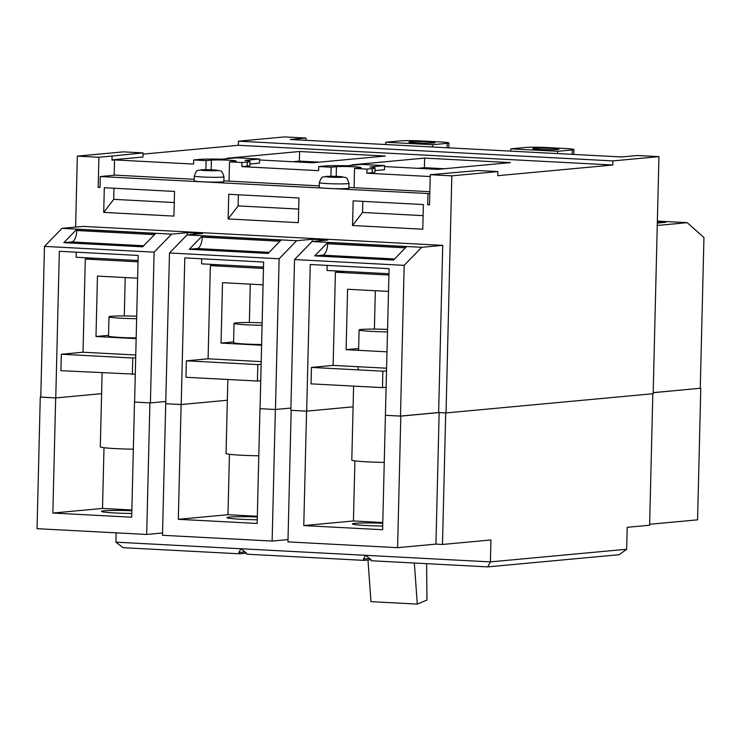 <?xml version="1.0" encoding="UTF-8"?>
<svg xmlns="http://www.w3.org/2000/svg" width="741" height="741" viewBox="0 0 741 741"><rect width="100%" height="100%" fill="white"/><g stroke="black" fill="none" stroke-linecap="round" stroke-linejoin="round"><path stroke-width="1.11" d="M382.699 526.027A24.712 1.426 -178.6 0 1 352.392 523.906A24.712 1.426 -178.6 0 1 354.93 523.341A24.712 1.426 -178.6 0 1 382.764 523.257M257.238 519.765A24.712 1.426 -178.6 0 1 226.941 517.635A24.712 1.426 -178.6 0 1 229.469 517.07A24.712 1.426 -178.6 0 1 257.303 516.996M131.778 513.494A24.712 1.426 -178.6 0 1 101.48 511.373A24.712 1.426 -178.6 0 1 104.009 510.808A24.712 1.426 -178.6 0 1 131.842 510.725M165.873 401.474L150.414 402.909L134.603 402.076L138.178 255.441L59.345 251.292L55.76 397.926L101.61 393.666L55.668 397.936L40.783 397.074M134.603 402.076L149.997 402.891M229.451 454.289L227.969 514.708L178.312 519.311L181.119 404.54L165.715 403.734L169.494 252.977L187.019 234.943L202.608 233.498L187.204 232.683L171.625 234.137L154.1 252.162L150.414 402.909M181.119 404.54L227.348 400.251L181.212 404.53L165.817 403.725M260.054 408.689L275.356 409.504L290.898 408.059L275.448 409.495L260.054 408.689L263.629 262.055L184.796 257.896L181.212 404.53M354.902 460.856L353.429 520.969L303.773 525.582L306.57 411.153L291.269 410.329M306.57 411.153L353.096 406.828L306.663 411.144L290.843 410.31L294.529 259.563L312.054 241.529L327.633 240.084L312.239 239.269L296.659 240.723L279.135 258.757L275.448 409.495M306.663 411.144L310.247 264.509L389.081 268.659L385.403 415.303L400.807 416.118L439.052 412.561M700.264 388.247L653.173 392.693M369.629 558.482L363.488 559.057L364.063 560.372L371 559.724M364.063 560.372L246.836 554.194L246.271 552.879L240.853 548.748L490.403 561.891L490.94 539.967L442.488 544.459L435.94 544.116L397.584 547.673L287.953 541.893L291.167 410.338M363.488 559.057L365.47 555.305L370.88 559.446L371.454 560.761L487.763 566.884L490.403 561.891L626.673 549.248L627.201 527.314L649.616 525.239L652.83 393.74M245.012 551.925L238.88 552.49L239.445 553.805L246.392 553.166M239.445 553.805L123.136 547.682L115.92 542.162L240.853 548.748L238.88 552.49M700.782 388.275L697.568 519.839L649.635 524.285M288.008 539.587L272.132 541.06L162.501 535.289L165.715 403.734M162.557 532.983L146.681 534.456L37.05 528.676L40.264 397.12M115.92 542.162L116.152 532.844M442.488 544.459L445.702 412.913M435.94 544.116L439.154 412.57M397.584 547.673L400.807 416.118M303.773 525.582L382.606 529.732L385.403 415.303M272.132 541.06L275.356 409.504M178.312 519.311L257.146 523.461L259.952 408.699M146.681 534.456L149.904 402.9M55.668 397.936L52.852 513.05L131.685 517.199L134.501 402.085M103.999 447.712L102.508 508.437L52.852 513.05M102.508 508.437L131.861 509.984M227.969 514.708L257.322 516.255M353.429 520.969L382.782 522.516M626.673 549.248L619.189 554.694L487.763 566.884M367.981 560.011L370.972 601.655L417.285 604.091L426.955 600.043L426.612 563.66M414.339 563.021L417.285 604.091M388.932 275.031L335.414 272.216L333.135 365.406L386.654 368.221M388.525 291.417L347.575 289.268L346.103 349.678L387.052 351.836M375.335 290.722L374.4 329.115M335.414 272.216L344.352 271.382M346.103 349.678L358.644 348.511M387.543 331.857A21.971 1.269 -178.6 0 1 359.098 329.949A21.971 1.269 -178.6 0 1 361.349 329.449A21.971 1.269 -178.6 0 1 387.599 329.439M262.092 325.262A21.971 1.269 -178.6 0 1 234.036 323.363A21.971 1.269 -178.6 0 1 236.286 322.863A21.971 1.269 -178.6 0 1 262.147 322.835M234.036 323.363L233.563 342.601A21.971 1.269 1.4 0 0 261.619 344.509M263.481 268.427L210.361 265.63L208.082 358.811L261.202 361.608M263.074 284.813L222.522 282.673L221.05 343.083L261.601 345.223M250.282 284.136L249.346 322.53M210.361 265.63L219.299 264.796M221.05 343.083L233.582 341.925M384.255 462.393A27.463 1.584 -178.6 0 1 351.799 460.05L353.605 386.107M258.804 455.789A27.463 1.584 -178.6 0 1 226.051 453.436L227.858 379.475M133.352 449.185A27.463 1.584 -178.6 0 1 100.304 446.832L102.11 372.853M136.64 318.676A21.971 1.269 -178.6 0 1 108.983 316.778A21.971 1.269 -178.6 0 1 111.233 316.277A21.971 1.269 -178.6 0 1 136.696 316.231M108.983 316.778L108.51 336.016A21.971 1.269 1.4 0 0 136.168 337.915M194.309 176.034L194.188 180.832A14.829 0.852 1.4 0 0 205.646 181.943A14.829 0.852 1.4 0 0 222.319 181.897A14.829 0.852 1.4 0 0 223.838 181.554L223.958 176.756A14.829 0.852 -178.6 0 1 222.43 177.099A14.829 0.852 -178.6 0 1 205.766 177.145A14.829 0.852 -178.6 0 1 194.309 176.034C197.301 167.596 198.19 171.477 200.802 169.837L217.502 170.217C220.549 172.051 221.272 168.17 223.958 176.756M319.334 182.619L319.223 187.417A14.829 0.852 1.4 0 0 330.681 188.529A14.829 0.852 1.4 0 0 347.353 188.483A14.829 0.852 1.4 0 0 348.872 188.14L348.983 183.342A14.829 0.852 -178.6 0 1 347.464 183.685A14.829 0.852 -178.6 0 1 330.792 183.731A14.829 0.852 -178.6 0 1 319.334 182.619C322.326 174.181 323.224 178.062 325.827 176.423L342.537 176.803C345.584 178.637 346.306 174.756 348.983 183.342M433.661 142.985A13.042 0.75 1.4 0 0 435.004 142.689A13.042 0.75 1.4 0 0 424.926 141.716A13.042 0.75 1.4 0 0 410.255 141.753A13.042 0.75 1.4 0 0 408.921 142.05A13.042 0.75 1.4 0 0 418.998 143.032A13.042 0.75 1.4 0 0 433.661 142.985M557.565 149.515A13.042 0.75 1.4 0 0 558.909 149.219A13.042 0.75 1.4 0 0 548.831 148.237A13.042 0.75 1.4 0 0 534.159 148.283A13.042 0.75 1.4 0 0 532.825 148.58A13.042 0.75 1.4 0 0 542.903 149.562A13.042 0.75 1.4 0 0 557.565 149.515M382.476 387.626L382.875 371.176L311.433 367.416L311.035 383.857L382.476 387.626L386.191 387.284M257.423 381.041L257.822 364.591L186.371 360.83L185.972 377.271L257.423 381.041L260.73 380.726M132.361 374.446L132.769 358.005L61.318 354.244L60.919 370.685L135.279 374.177M215.964 170.708L217.706 170.55L211.25 169.791L200.857 169.911L215.964 170.708A8.651 0.5 1.4 0 0 217.039 170.643A8.651 0.5 1.4 0 0 217.706 170.55A8.651 0.5 1.4 0 0 214.751 169.976A8.651 0.5 1.4 0 0 211.25 169.791A8.651 0.5 1.4 0 0 202.599 169.754A8.651 0.5 1.4 0 0 201.524 169.819A8.651 0.5 1.4 0 0 200.857 169.911A8.651 0.5 1.4 0 0 203.812 170.486A8.651 0.5 1.4 0 0 207.313 170.671A8.651 0.5 1.4 0 0 215.964 170.708M328.847 177.071L342.74 177.136L336.275 176.377L325.883 176.497L331.69 176.803L328.847 177.071A8.651 0.5 1.4 0 0 332.348 177.256A8.651 0.5 1.4 0 0 340.999 177.294A8.651 0.5 1.4 0 0 342.073 177.229A8.651 0.5 1.4 0 0 342.74 177.136A8.651 0.5 1.4 0 0 339.786 176.562A8.651 0.5 1.4 0 0 336.275 176.377A8.651 0.5 1.4 0 0 327.633 176.339A8.651 0.5 1.4 0 0 326.549 176.404A8.651 0.5 1.4 0 0 325.883 176.497A8.651 0.5 1.4 0 0 328.847 177.071M194.225 179.294L115.411 175.145L100.276 176.543L429.799 193.633M429.845 191.706L348.891 187.436M319.26 185.88L223.856 180.85M557.621 151.294L572.256 149.941A16.478 0.945 1.4 0 0 573.951 149.562A16.478 0.945 1.4 0 0 564.744 148.487L547.497 147.579A16.478 0.945 1.4 0 0 525.443 147.468L510.818 148.83L557.621 151.294L557.565 153.582M510.818 148.83L510.762 151.118M432.596 144.708L447.221 143.356A16.478 0.945 1.4 0 0 448.916 142.976A16.478 0.945 1.4 0 0 439.709 141.901L422.463 140.994A16.478 0.945 1.4 0 0 400.418 140.883L385.783 142.244L432.596 144.708L432.54 146.996M385.783 142.244L385.728 144.532M427.946 193.809L427.677 204.766L429.53 204.599M427.677 204.766L429.53 204.868L430.262 174.719L478.14 170.541L497.85 171.579L451.825 175.849L446.026 412.932L438.635 412.542L400.483 416.081L385.505 415.293M100.016 187.241L98.155 187.408L100.007 187.51L100.276 176.543M354.078 187.714L354.541 168.439L359.839 167.948A13.042 0.75 1.4 0 0 361.182 167.651A13.042 0.75 1.4 0 0 351.104 166.669A13.042 0.75 1.4 0 0 336.433 166.716L331.144 167.207L330.921 176.265M331.144 167.207L318.695 166.549L323.993 166.058A26.917 1.547 -178.6 0 1 347.131 165.752L361.664 164.409L384.579 165.614L370.046 166.966A26.917 1.547 -178.6 0 1 375.048 167.985A26.917 1.547 -178.6 0 1 372.288 168.605L366.99 169.096L366.888 173.209L430.215 176.543M241.955 162.511L229.515 161.853L234.814 161.362A13.042 0.75 1.4 0 0 236.147 161.066A13.042 0.75 1.4 0 0 226.07 160.084A13.042 0.75 1.4 0 0 211.407 160.13L206.109 160.621L193.67 159.963L198.959 159.472A26.917 1.547 -178.6 0 1 222.096 159.167L236.638 157.824L259.545 159.028L245.012 160.38A26.917 1.547 -178.6 0 1 250.013 161.399A26.917 1.547 -178.6 0 1 247.253 162.02L241.955 162.511L241.853 166.623L318.593 170.662L318.695 166.549M229.043 181.128L229.515 161.853M366.99 169.096L354.541 168.439M206.109 160.621L205.887 169.68M114.17 175.256L114.54 159.908L193.568 164.076L193.67 159.963M430.262 174.719L451.825 175.849M111.974 159.88L142.976 157.009L143.078 152.896L123.367 151.859L77.342 156.129L98.896 157.259L112.067 156.036L111.965 160.149L114.54 159.908M143.078 152.896L112.067 156.036M657.323 223.106L665.724 222.254L657.36 221.615M653.173 392.637L700.264 388.265L703.95 237.518L687.231 222.661L657.267 225.449M687.231 222.661L657.369 221.087M154.1 252.162L44.469 246.392L61.985 228.358L83.02 226.403L442.72 245.354L421.685 247.309L404.169 265.343L294.529 259.563M61.985 228.358L171.625 234.137M187.019 234.943L296.659 240.723M312.054 241.529L421.685 247.309M279.135 258.757L169.494 252.977M268.112 253.431L281.089 240.084L202.256 235.925L189.279 249.282L268.112 253.431M404.169 265.343L400.483 416.081M393.564 260.045L406.54 246.688L327.707 242.539L314.73 255.886L393.564 260.045M76.24 252.181L76.119 257.257L138.058 260.517M201.691 258.794L201.571 263.861L263.509 267.13M327.142 265.398L327.022 270.474L388.96 273.735M497.85 171.579L497.748 175.691L612.816 165.011L612.918 160.908L658.944 156.629L653.154 393.712L446.026 412.932M55.76 397.926L40.783 397.139L44.469 246.392M187.204 232.683L187.149 234.934M312.239 239.269L312.183 241.52M442.72 245.354L438.635 412.542M98.155 187.408L98.896 157.259M77.342 156.129L75.601 227.098M352.549 225.514L353.151 200.839L423.37 204.544L422.768 229.21L352.549 225.514L362.534 212.454L362.803 201.348M228.135 218.956L228.737 194.29L298.947 197.986L298.345 222.652L228.135 218.956L238.12 205.905L238.389 194.8M103.712 212.398L173.931 216.103L174.533 191.437L104.314 187.732L103.712 212.398L113.706 199.348L113.975 188.242M658.944 156.629L637.39 155.499L621.643 156.962L290.277 139.503L306.024 138.039L284.461 136.909L238.435 141.179L238.333 145.292L143.041 154.128M305.968 140.327L306.024 138.039M143.717 245.743L71.655 241.946L63.828 242.668L142.661 246.827L155.638 233.471L76.795 229.321L76.768 230.534L154.517 234.628M71.655 241.946A10.985 4.826 93 0 0 76.768 230.534M76.795 229.321L63.828 242.668M269.168 252.348L197.106 248.55L189.279 249.282M197.106 248.55A10.985 4.826 93 0 0 202.219 237.139L279.968 241.233M202.256 235.925L202.219 237.139M394.62 258.961L322.557 255.163L314.73 255.886M322.557 255.163A10.985 4.826 93 0 0 327.67 243.752L405.42 247.846M327.707 242.539L327.67 243.752M612.918 160.908L238.435 141.179M375.048 167.985L374.946 172.097A26.917 1.547 -178.6 0 1 372.186 172.709L366.888 173.209M384.579 165.614L384.477 169.726L374.983 170.606M250.013 161.399L249.912 165.512A26.917 1.547 -178.6 0 1 247.151 166.123L241.853 166.623M259.545 159.028L259.443 163.14L249.949 164.02M612.816 165.011L238.333 145.292M259.526 159.973L312.665 162.77L385.339 156.027L299.596 151.507L226.922 158.259L230.136 158.426M384.56 166.558L437.69 169.356L510.373 162.612L424.63 158.102L351.956 164.845L355.171 165.011M362.534 212.454L423.092 215.65M113.706 199.348L174.265 202.543M238.12 205.905L298.679 209.092M444.341 168.744L424.398 167.688L417.748 168.309M424.398 167.688L424.63 158.102M319.306 162.159L299.364 161.103L292.714 161.723M299.364 161.103L299.596 151.507M333.422 177.155L333.431 176.645M336.266 177.043L336.275 176.377M208.388 170.569L208.397 170.059M211.231 170.458L211.25 169.791M61.318 354.244L83.02 352.225L135.751 355.004M138.03 261.814L85.298 259.035L83.02 352.225M85.298 259.035L94.237 258.211M132.769 358.005L135.686 357.736M137.622 278.208L97.469 276.087L95.987 336.497L108.529 335.34M95.987 336.497L136.149 338.618M125.229 277.551L124.284 315.944M186.371 360.83L208.082 358.811M257.822 364.591L261.138 364.285M311.433 367.416L333.135 365.406M382.875 371.176L386.589 370.833M662.639 222.615L662.658 221.902M572.256 149.941L572.145 154.35M447.221 143.356L447.119 147.765M372.186 172.709L372.288 168.605M247.151 166.123L247.253 162.02M336.201 176.367L336.433 166.716M211.166 169.782L211.407 160.13M359.098 329.949L358.598 350.336M358.199 366.721L358.116 369.87M573.951 149.562L573.83 154.443M448.916 142.976L448.796 147.857"/></g></svg>
